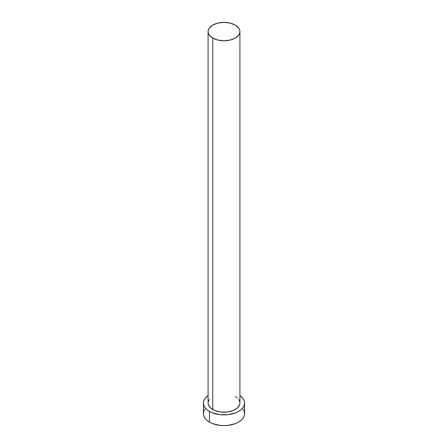 <?xml version="1.0" encoding="UTF-8"?>
<svg xmlns="http://www.w3.org/2000/svg" width="448" height="448" viewBox="0 0 448 448"><rect width="100%" height="100%" fill="white"/><g stroke="black" fill="none" stroke-linecap="round" stroke-linejoin="round"><path stroke-width="0.67" d="M208.09 31.584L208.393 33.382L209.3 35.101L212.75 38.08L217.913 40.074L224 40.774L230.087 40.074L235.25 38.08L238.7 35.101L239.607 33.382L239.91 31.584L239.607 29.792L238.7 28.073L235.25 25.088L230.087 23.1L224 22.4L217.913 23.1L212.75 25.088L209.3 28.073L208.393 29.792L208.09 31.584L208.09 403.01A15.91 9.184 0 0 0 212.75 409.506L212.75 38.08A15.91 9.184 180 0 1 208.09 31.584A15.91 9.184 180 0 1 217.913 23.1A15.91 9.184 180 0 1 235.25 25.088A15.91 9.184 180 0 1 239.91 31.584A15.91 9.184 180 0 1 230.087 40.074A15.91 9.184 180 0 1 212.75 38.08L212.75 409.506A15.91 9.184 0 0 0 230.087 411.499A15.91 9.184 0 0 0 239.91 403.01L239.607 404.802L237.233 408.117L232.842 410.648L227.102 412.02L220.898 412.02L215.158 410.648L210.767 408.117L208.393 404.802L208.09 403.01L208.393 401.218L209.3 399.498M204.977 409.164L203.801 411.393L203.409 413.711A20.591 11.889 0 0 0 209.44 422.117L209.44 411.421L212.559 412.899L219.985 414.674L228.015 414.674L235.441 412.899L238.56 411.421L241.119 409.618L243.023 407.562L244.199 405.334L244.591 403.01L244.199 400.691L243.023 398.462L239.91 395.466A20.591 11.889 180 0 1 244.591 403.01A20.591 11.889 180 0 1 231.879 413.997A20.591 11.889 180 0 1 209.44 411.421L209.44 422.117A20.591 11.889 0 0 0 231.879 424.693A20.591 11.889 0 0 0 244.591 413.711L244.199 411.393L243.023 409.164M209.44 411.421A20.591 11.889 180 0 1 203.409 403.01A20.591 11.889 180 0 1 208.09 395.466L204.977 398.462L203.801 400.691L203.409 403.01L203.801 405.334L204.977 407.562L206.881 409.618L209.44 411.421M235.25 396.514L237.233 397.908M238.7 399.498L239.607 401.218L239.91 403.01L239.91 31.584M203.409 403.01L203.409 413.711L203.801 416.03L204.977 418.258L206.881 420.314L209.44 422.117L212.559 423.595L219.985 425.37L224 425.6L228.015 425.37L235.441 423.595L238.56 422.117L241.119 420.314L243.023 418.258L244.199 416.03L244.591 413.711L244.591 403.01"/></g></svg>
